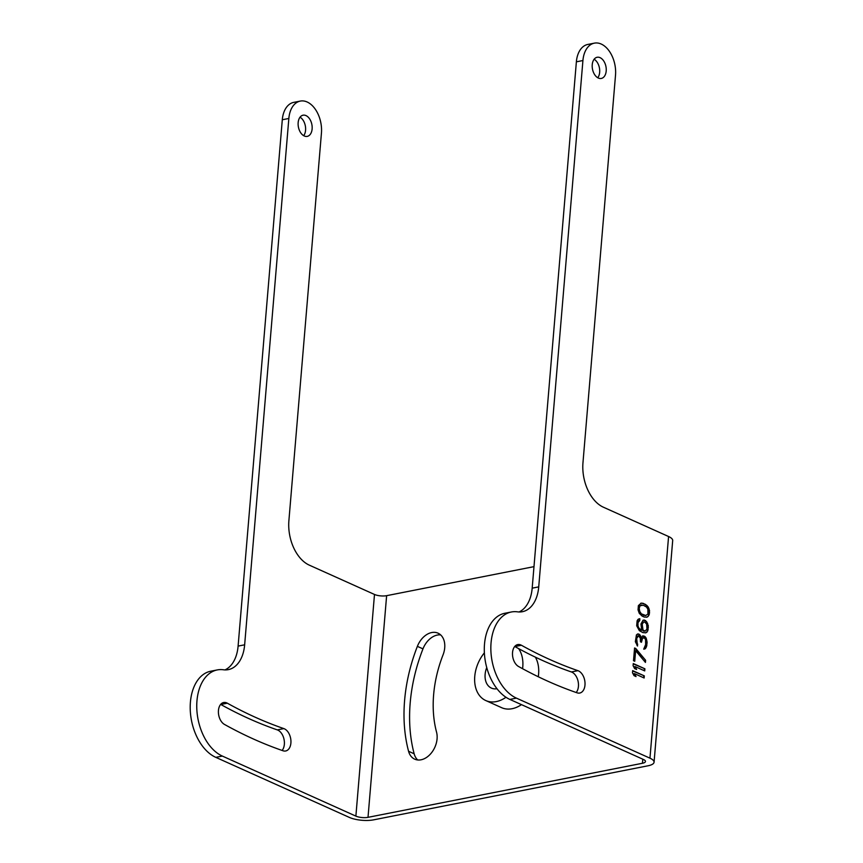 <?xml version="1.0" encoding="UTF-8"?>
<svg xmlns="http://www.w3.org/2000/svg" width="863" height="863" viewBox="0 0 863 863"><rect width="100%" height="100%" fill="white"/><g stroke="black" fill="none" stroke-linecap="round" stroke-linejoin="round"><path stroke-width="1.29" d="M224.973 669.904A35.976 22.826 78.9 0 0 238.102 646.096L282.298 119.752A25.178 15.976 -101.1 0 1 293.722 102.373L300.27 101.09A25.178 15.976 -101.1 0 1 321.435 133.118L288.889 520.68A35.976 22.826 78.9 0 0 309.31 565.146L374.488 594.456A8.63 2.74 -175.2 0 0 386.624 595.675L533.992 566.646M654.068 762.202A17.271 5.48 -175.2 0 0 649.958 758.178L668.577 536.516A17.271 5.48 -175.2 0 1 672.687 540.551L654.068 762.202A17.271 5.48 -175.2 0 1 648.037 765.783L373.593 819.85A17.271 5.48 -175.2 0 1 349.332 817.401L215.804 757.358A44.725 28.382 -101.1 0 1 190.313 711.252A44.725 28.382 -101.1 0 1 210.712 671.22L217.26 669.925A44.725 28.382 -101.1 0 1 223.388 669.764A35.976 22.826 78.9 0 0 228.317 669.634A35.976 22.826 78.9 0 0 244.65 644.812L288.846 118.468A25.178 15.976 -101.1 0 1 300.27 101.09M303.69 135.685A10.788 6.85 78.9 0 0 305.308 125.761A10.788 6.85 78.9 0 0 300.044 117.195M282.104 750.443A11.51 7.303 78.9 0 0 283.938 738.933A11.51 7.303 78.9 0 0 277.293 729.893A625.977 397.217 78.9 0 1 220.788 704.478A11.51 7.303 78.9 0 0 220.648 704.402M215.804 757.358L222.352 756.074L355.88 816.118A8.63 2.74 -175.2 0 0 368.016 817.337L642.45 763.27A8.63 2.74 -175.2 0 0 645.47 761.479A8.63 2.74 -175.2 0 0 643.41 759.472L509.882 699.429A44.725 28.382 78.9 0 1 484.402 653.313A44.725 28.382 78.9 0 1 504.79 613.28L511.338 611.996A44.725 28.382 78.9 0 0 490.95 652.018A44.725 28.382 78.9 0 0 516.43 698.135L649.958 758.178M222.352 756.074A44.725 28.382 -101.1 0 1 196.861 709.958A44.725 28.382 -101.1 0 1 217.26 669.925M304.283 135.987A10.788 6.85 78.9 0 0 307.228 136.386A10.788 6.85 78.9 0 0 312.147 126.721A10.788 6.85 78.9 0 0 305.998 115.599A10.788 6.85 78.9 0 0 303.053 115.2A10.788 6.85 78.9 0 0 298.134 124.865A10.788 6.85 78.9 0 0 304.283 135.987M224.466 724.424A648.998 411.824 78.9 0 0 283.053 750.778A11.51 7.303 78.9 0 0 285.675 750.983A11.51 7.303 78.9 0 0 290.896 740.281A11.51 7.303 78.9 0 0 283.841 728.599A625.977 397.217 78.9 0 1 227.336 703.194A11.51 7.303 78.9 0 0 223.679 702.514A11.51 7.303 78.9 0 0 218.404 712.417A11.51 7.303 78.9 0 0 224.466 724.424M408.566 751.274A145.049 102.222 114.2 0 1 417.379 646.355A19.137 13.484 114.2 0 1 438.059 633.183A19.137 13.484 114.2 0 1 443.032 654.92A106.775 75.254 114.2 0 0 436.549 732.148A19.137 13.484 114.2 0 1 431.338 753A19.137 13.484 114.2 0 1 414.704 759.16A19.137 13.484 114.2 0 1 408.566 751.274L414.154 753.787A145.049 102.222 114.2 0 1 422.967 648.868A19.137 13.484 114.2 0 1 440.648 634.898M538.285 676.754A31.661 22.309 -65.8 0 0 538.598 674.068A31.661 22.309 -65.8 0 0 535.351 657.142M505.988 697.261A31.661 22.309 114.2 0 1 485.783 700.551L501.608 707.671A31.661 22.309 -65.8 0 0 521.457 704.629M417.703 759.969A19.137 13.484 114.2 0 1 414.154 753.787M668.577 536.516L603.388 507.207A35.976 22.826 -101.1 0 1 582.967 462.751L615.513 75.189A25.178 15.976 78.9 0 0 594.348 43.15A25.178 15.976 78.9 0 0 582.924 60.529L538.728 586.872A35.976 22.826 -101.1 0 1 522.406 611.705A35.976 22.826 -101.1 0 1 517.466 611.835A44.725 28.382 78.9 0 0 511.338 611.996M598.361 78.058A10.788 6.85 78.9 0 0 601.306 78.447A10.788 6.85 78.9 0 0 606.225 68.792A10.788 6.85 78.9 0 0 600.076 57.659A10.788 6.85 78.9 0 0 597.131 57.271A10.788 6.85 78.9 0 0 592.212 66.926A10.788 6.85 78.9 0 0 598.361 78.058M577.919 670.67A625.977 397.217 78.9 0 1 521.414 645.254A11.51 7.303 78.9 0 0 517.757 644.575A11.51 7.303 78.9 0 0 512.493 654.488A11.51 7.303 78.9 0 0 518.555 666.495A648.998 411.824 78.9 0 0 577.142 692.838A11.51 7.303 78.9 0 0 579.753 693.043A11.51 7.303 78.9 0 0 584.974 682.342A11.51 7.303 78.9 0 0 577.919 670.67L571.371 671.953A625.977 397.217 78.9 0 1 514.866 646.549A11.51 7.303 78.9 0 0 514.726 646.473M644.305 675.869L632.665 670.637L632.493 672.762L634.046 675.664L636.031 676.56L634.478 673.647L644.132 677.994L644.305 675.869L632.644 670.972M644.898 668.793L633.269 663.55L633.086 665.675L634.639 668.588L636.624 669.472L635.071 666.57L644.726 670.918L644.898 668.793L633.237 663.895M635.815 648.534L634.575 647.973L633.507 660.724L634.736 661.274L635.632 650.659L645.438 662.417L645.621 660.292L635.815 648.534L634.542 648.307M646.193 638.135L644.801 636.398L642.784 635.858L641.338 637.789L640.033 634.995L638.577 633.971L636.441 634.844L635.351 641.705L637.563 646.009L636.646 638.609L638.426 635.74L640.292 638.048L640.486 641.813L641.479 642.255L642.611 637.984L644.65 638.167L645.546 639.677L645.653 644.499L643.722 649.149L645.297 648.749L646.495 646.721L647.099 642.579L646.193 638.135L642.504 635.999M643.075 620.184L640.95 624.014L641.716 630.238L639.052 628.307L637.962 625.977L637.984 622.676L639.71 620.508L639.85 618.739L638.005 619.375L637.11 620.81L636.689 625.772L639.364 630.648L642.806 632.568L645.869 632.838L647.833 630.788L648.286 625.47L645.61 620.594L643.075 620.184M642.137 616.096L644.359 617.088L647.455 617.013L649.181 614.844L649.537 610.594L648.286 607.099L646.646 605.254L643.205 603.345L641.166 603.161L638.393 605.589L638.037 609.839L639.278 613.334L642.137 616.096M594.348 43.15L587.8 44.445A25.178 15.976 78.9 0 0 576.376 61.823L532.18 588.167A35.976 22.826 -101.1 0 1 519.051 611.964M597.768 77.746A10.788 6.85 78.9 0 0 599.397 67.821A10.788 6.85 78.9 0 0 594.122 59.256M576.182 692.504A11.51 7.303 78.9 0 0 578.016 681.004A11.51 7.303 78.9 0 0 571.371 671.953M643.615 677.768L643.766 675.977M634.478 673.647L633.927 673.755L635.233 676.204M644.208 670.68L644.359 668.901M635.071 666.57L634.521 666.678L635.826 669.116M645.621 660.292L635.265 648.642M644.952 661.824L645.071 660.4M635.632 650.659L634.219 661.047M645.513 637.088L644.963 637.196M646.603 639.418L645.643 638.242M646.98 641.058L646.053 639.526M647.099 642.579L646.43 641.166M646.862 645.416L646.322 645.524L646.56 642.687M646.495 646.721L645.956 646.829L646.322 645.524M645.88 647.919L645.956 646.829M645.297 648.749L645.341 648.027M644.165 649.138L644.758 648.857M643.658 637.725L642.611 637.984M642.018 638.825L642.061 638.091M641.597 640.842L641.047 640.95L641.479 638.933M640.961 642.029L641.047 640.95M638.426 635.74L637.628 636.117M637.045 636.959L636.495 637.067L637.077 636.225M636.646 638.609L636.096 638.717L636.495 637.067M636.527 640.033L635.977 640.141L636.096 638.717M636.624 641.91L636.074 642.018L635.977 640.141M637.034 643.194L636.074 642.018M637.714 644.24L636.484 643.302M637.067 645.589L637.164 644.348M638.577 633.971L637.39 634.025M639.073 634.197L638.027 634.078M640.033 634.995L638.523 634.294M640.713 636.031L639.483 635.103M641.338 637.789L640.173 636.139M643.809 635.955L643.259 636.063M644.801 636.398L644.251 636.506M644.37 620.033L643.011 620.238M645.61 620.594L643.83 620.141M646.786 621.856L645.06 620.702M647.692 623.366L646.247 621.964M648.286 625.47L647.142 623.474M648.383 627.358L647.833 627.466L647.735 625.578M648.232 629.127L647.692 629.235L647.833 627.466M647.833 630.788L647.293 630.896L647.692 629.235M646.948 632.223L647.293 630.896M645.416 632.892L646.398 632.331M639.85 618.739L638.911 618.857M639.71 620.508L639.159 620.616L639.31 618.847M638.318 621.727L637.768 621.835L638.361 620.993M637.984 622.676L637.433 622.784L637.768 621.835M637.8 624.801L637.261 624.909L637.433 622.784M637.962 625.977L637.261 624.909M638.372 627.261L637.412 626.085M639.052 628.307L637.822 627.369M639.763 628.987L638.501 628.415M641.22 630.012L639.224 629.095M641.716 630.238L640.68 630.119M645.244 631.09L643.183 630.885L641.63 627.973L642.018 623.377L643.151 622.05L644.467 621.921L646.614 623.981L646.97 628.922L645.244 631.09L643.011 630.087L642.223 624.219L643.701 621.943M644.467 631.112L643.927 631.22M643.722 630.777L643.183 630.885M643.011 630.087L642.471 630.195M642.579 629.149L642.029 629.256M642.169 627.865L641.63 627.973M642.018 626.7L641.468 626.808M642.223 624.219L641.673 624.327M642.557 623.269L642.018 623.377M643.14 622.428L642.601 622.536M641.932 603.14L640.745 603.259M643.205 603.345L641.392 603.248M645.427 604.348L642.655 603.453M646.646 605.254L644.888 604.456M647.358 605.945L646.096 605.362M648.286 607.099L646.808 606.053M648.944 608.491L647.735 607.207M649.537 610.594L648.393 608.598M649.602 612.838L649.052 612.946L648.987 610.702M649.181 614.844L648.631 614.952L649.052 612.946M648.286 616.29L648.631 614.952M647.455 617.013L647.735 616.387M646.268 617.282L646.905 617.121M645.783 615.524L643.712 615.319L640.529 613.517L638.749 610.152L639.634 605.761L643.302 605.222L646.495 607.023L647.854 609.116L647.973 613.938L645.783 615.524L640.529 613.517M642.525 614.434L641.986 614.542M641.069 613.41L639.71 611.328L639.203 608.156L640.184 605.653L641.792 604.909M639.71 611.328L639.159 611.436M639.3 610.044L638.749 610.152M639.203 608.156L638.652 608.264M639.602 606.495L639.052 606.603M640.184 605.653L639.634 605.761M644.262 615.211L643.712 615.319M486.743 667.563A17.983 12.675 -65.8 0 0 485.125 674.37A17.983 12.675 114.2 0 0 491.392 688.081A17.983 12.675 114.2 0 0 497.002 688.739M522.579 668.706A31.661 22.309 114.2 0 0 522.773 666.948A31.661 22.309 -65.8 0 0 518.62 648.609M484.37 652.849A31.661 22.309 -65.8 0 0 474.758 676.409A31.661 22.309 114.2 0 0 485.783 700.551M282.298 119.752L288.846 118.468M238.102 646.096L244.65 644.812M355.88 816.118L374.488 594.456M368.016 817.337L386.624 595.675M642.45 763.27L642.795 759.192M516.43 698.135L509.882 699.429M538.728 586.872L532.18 588.167M582.924 60.529L576.376 61.823M521.414 645.254L514.866 646.549M422.967 648.868L417.379 646.355M277.293 729.893L283.841 728.599M220.788 704.478L227.336 703.194"/></g></svg>
